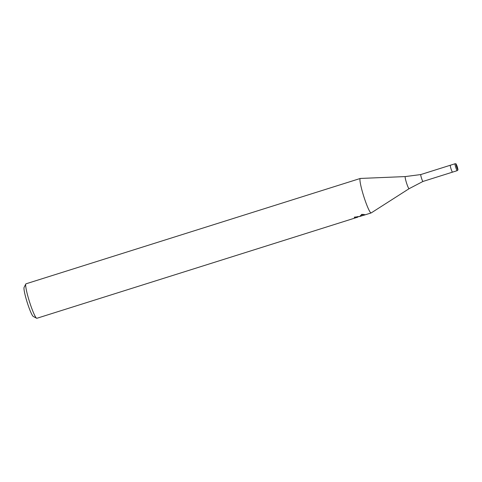 <?xml version="1.0" encoding="UTF-8"?>
<svg xmlns="http://www.w3.org/2000/svg" width="482" height="482" viewBox="0 0 482 482"><rect width="100%" height="100%" fill="white"/><g stroke="black" fill="none" stroke-linecap="round" stroke-linejoin="round"><path stroke-width="0.72" d="M420.84 174.556A3.615 0.416 72.5 0 0 420.798 174.55A3.615 0.416 72.5 0 0 421.431 177.942A3.615 0.416 72.5 0 0 422.919 181.443A3.615 0.416 72.5 0 0 422.967 181.449A3.615 0.416 72.5 0 0 422.973 181.449A3.615 0.416 72.5 0 0 423.003 181.419M455.092 163.766A3.615 0.416 72.5 0 0 455.044 163.76L450.333 165.242A3.615 0.416 72.5 0 1 450.381 165.248A3.615 0.416 72.5 0 0 450.333 165.242A3.615 0.416 72.5 0 0 450.965 168.634A3.615 0.416 72.5 0 0 452.459 172.134A3.615 0.416 72.5 0 0 452.508 172.14A3.615 0.416 72.5 0 0 452.544 172.11M370.923 212.905A18.075 2.079 72.5 0 0 371.164 212.936A18.075 2.079 72.5 0 0 371.218 212.905L409.116 188.679A6.35 0.729 72.5 0 1 409.007 188.679A6.35 0.729 72.5 0 1 406.362 182.443A6.35 0.729 72.5 0 1 405.296 176.575L360.361 178.448A18.075 2.079 72.5 0 0 360.295 178.46A18.075 2.079 72.5 0 0 363.464 195.421A18.075 2.079 72.5 0 0 370.923 212.905M354.493 217.123L354.65 217.641A18.075 2.079 -107.5 0 1 354.282 217.189L359.494 216.502M359.62 216.575L361.837 214.333L365.368 214.743L360.12 216.37M360.295 178.46L26.016 283.808A18.075 2.079 72.5 0 0 25.823 283.994A18.075 2.079 72.5 0 0 29.468 301.672A18.075 2.079 72.5 0 0 36.62 318.241A18.075 2.079 72.5 0 0 36.885 318.283L357.722 217.171L354.65 217.641M359.506 216.538L359.174 216.484M358.747 216.484L357.777 216.786M361.452 215.05L363.591 214.376M25.823 283.994L24.1 287.362A15.364 1.765 72.5 0 0 27.197 302.383A15.364 1.765 72.5 0 0 33.276 316.469A15.364 1.765 72.5 0 0 33.3 316.481M36.62 318.241A18.075 2.079 72.5 0 0 36.644 318.253L33.276 316.469M457.255 170.616A3.615 0.416 72.5 0 1 457.219 170.658C458.014 169.224 458.37 171.544 457.285 166.838C456.448 164.434 455.93 163.422 455.731 163.808L455.044 163.76A3.615 0.416 72.5 0 0 455.677 167.152A3.615 0.416 72.5 0 0 457.171 170.652A3.615 0.416 72.5 0 0 457.219 170.658L452.508 172.14A3.615 0.416 72.5 0 1 452.459 172.134A3.615 0.416 72.5 0 1 450.965 168.634A3.615 0.416 72.5 0 1 450.333 165.242L420.792 174.556A3.615 0.416 72.5 0 0 420.792 174.556L405.296 176.575A6.35 0.729 72.5 0 1 405.356 176.587M456.207 164.356A2.711 0.313 72.5 0 0 456.605 166.76A2.711 0.313 72.5 0 0 457.767 169.519A2.711 0.313 72.5 0 0 457.37 167.115A2.711 0.313 72.5 0 0 456.207 164.356M452.508 172.14L422.967 181.449M422.973 181.449L409.116 188.679M371.164 212.936L363.476 215.358M357.867 217.099L357.698 216.532"/></g></svg>
